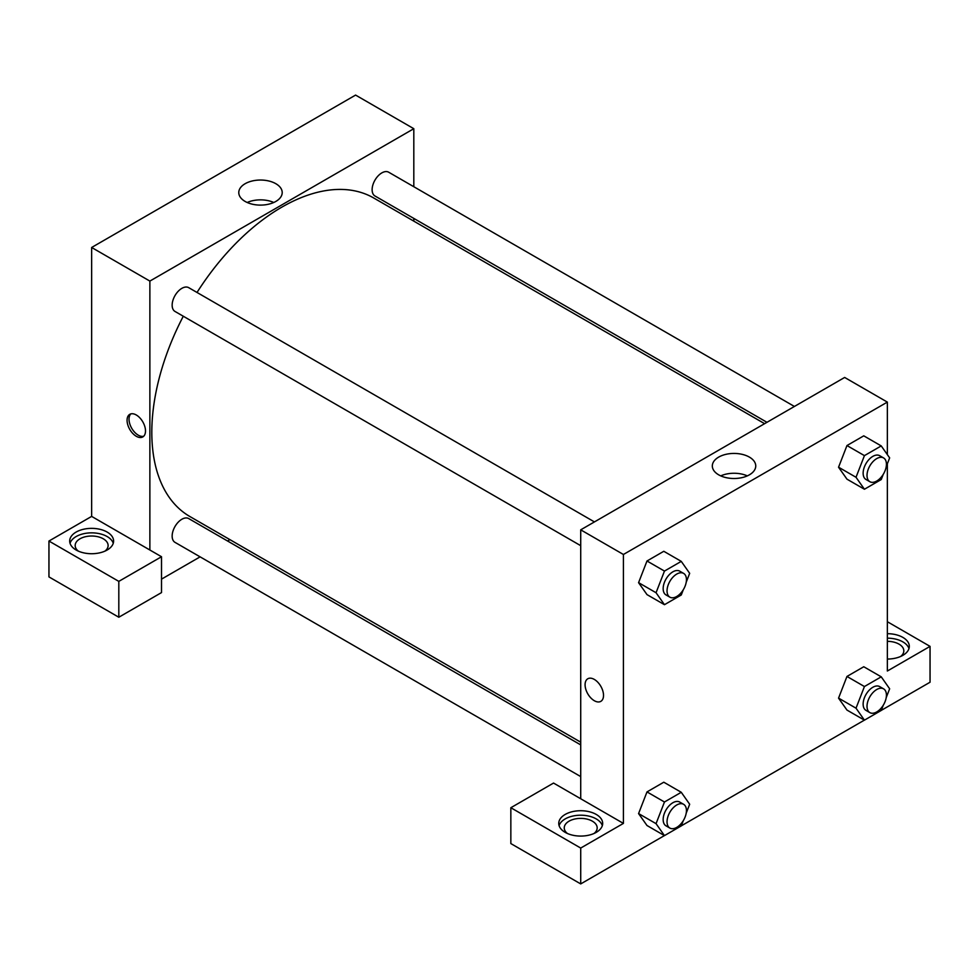<?xml version="1.0" encoding="UTF-8"?>
<svg xmlns="http://www.w3.org/2000/svg" width="979" height="979" viewBox="0 0 979 979"><rect width="100%" height="100%" fill="white"/><g stroke="black" fill="none" stroke-linecap="round" stroke-linejoin="round"><path stroke-width="1.47" d="M48.95 541.044L48.95 576.9L118.814 617.235L118.814 581.379L48.95 541.044L91.647 516.398L91.647 247.479L355.585 95.085L413.811 128.702L413.811 186.72M76.117 532.074A21.954 12.678 180 0 1 100.054 529.333A21.954 12.678 180 0 1 113.601 541.044A21.954 12.678 180 0 1 91.647 553.722A21.954 12.678 180 0 1 69.693 541.044A21.954 12.678 180 0 1 76.117 532.074M91.647 516.398L161.511 556.733L118.814 581.379M113.258 543.284A21.954 12.678 0 0 0 98.218 533.433A21.954 12.678 0 0 0 76.117 536.565A21.954 12.678 0 0 0 70.035 543.284M78.344 551.128A16.472 9.509 180 0 1 75.175 545.523A16.472 9.509 180 0 1 85.344 536.737A16.472 9.509 180 0 1 103.297 538.805A16.472 9.509 180 0 1 108.118 545.523A16.472 9.509 180 0 1 104.949 551.128M161.511 556.733L161.511 592.589L118.814 617.235M413.811 218.415L413.811 221.144M275.845 201.429A21.709 12.531 180 0 1 252.178 204.158A21.709 12.531 180 0 1 238.778 192.569A21.709 12.531 180 0 1 260.487 180.038A21.709 12.531 180 0 1 282.209 192.569A21.709 12.531 180 0 1 275.845 201.429M149.873 550.002L149.873 281.083L91.647 247.479M149.873 281.083L413.811 128.702M273.777 202.482A21.709 12.531 0 0 0 247.197 202.482M229.918 539.649L227.556 541.008M200.108 556.855L161.511 579.14M136.289 436.279A13.033 7.526 60 0 1 127.772 424.788A13.033 7.526 60 0 1 129.766 414.337A13.033 7.526 60 0 1 142.799 421.863A13.033 7.526 60 0 1 142.799 436.928A13.033 7.526 60 0 1 136.289 436.279M130.819 413.909A13.033 7.526 -120 0 0 130.011 424.556A13.033 7.526 -120 0 0 138.235 435.153A13.033 7.526 -120 0 0 143.705 436.23M580.718 545.682L174.996 311.444A13.718 7.918 -60 0 1 174.996 295.597A13.718 7.918 -60 0 1 188.714 287.667L594.437 521.917M580.718 776.592L174.996 542.354A13.718 7.918 -60 0 1 174.996 526.506A13.718 7.918 -60 0 1 188.714 518.576L580.718 744.897M766.961 422.304L374.969 195.984A13.718 7.918 -60 0 1 374.969 180.136A13.718 7.918 -60 0 1 388.687 172.218L794.41 406.456M580.718 742.18L189.889 516.533A183.893 106.173 -60 0 1 183.293 316.229M197.012 292.464A183.893 106.173 -60 0 1 373.782 198.027L764.599 423.662M580.718 798.754L553.539 783.065L510.842 807.724L580.718 848.059L623.415 823.4L580.718 798.754L580.718 529.835L844.657 377.453L887.353 402.1L887.353 454.623M510.842 807.724L510.842 843.58L580.718 883.915L664.423 835.589M681.286 825.848L864.396 720.128M881.259 710.387L930.05 682.228L930.05 646.373L887.353 671.019L887.353 463.777M887.353 641.343A16.472 9.509 180 0 1 899.003 644.133A16.472 9.509 180 0 1 903.825 650.851A16.472 9.509 180 0 1 900.656 656.456M908.965 648.612A21.954 12.678 0 0 0 887.353 638.173M887.353 633.694A21.954 12.678 180 0 1 909.307 646.373A21.954 12.678 180 0 1 887.353 659.051M567.404 833.484A16.472 9.509 180 0 1 564.247 827.891A16.472 9.509 180 0 1 580.718 818.383A16.472 9.509 180 0 1 597.178 827.891A16.472 9.509 180 0 1 594.02 833.484M602.33 825.652A21.954 12.678 0 0 0 587.29 815.788A21.954 12.678 0 0 0 565.189 818.921A21.954 12.678 0 0 0 559.107 825.652M565.189 814.442A21.954 12.678 180 0 1 589.113 811.689A21.954 12.678 180 0 1 602.672 823.4A21.954 12.678 180 0 1 580.718 836.078A21.954 12.678 180 0 1 558.752 823.4A21.954 12.678 180 0 1 565.189 814.442M580.718 848.059L580.718 883.915M887.353 621.714L930.05 646.373M883.266 705.21L881.235 710.448L864.433 720.152L856.025 708.196L864.433 686.536L846.97 676.452L863.772 666.748L846.97 676.452L838.562 698.113L846.97 710.069L838.538 698.137M883.266 474.301L881.235 479.539L864.433 489.243L846.97 479.159L838.538 467.228M864.433 489.243L856.025 477.287L864.433 455.627L846.97 445.543L863.772 435.839L846.97 445.543L838.562 467.203L846.97 479.159M683.293 589.762L681.262 594.987L664.46 604.692L646.997 594.608L638.565 582.676M664.46 604.692L656.052 592.736L664.46 571.075L646.997 560.991L663.799 551.287L646.997 560.991L638.589 582.652L646.997 594.608M683.293 820.671L681.262 825.909L664.46 835.613L656.052 823.657L664.46 801.997L646.997 791.913L663.799 782.209L646.997 791.913L638.589 813.573L646.997 825.517L638.565 813.586M623.415 823.4L623.415 554.481L887.353 402.1M749.388 457.107A21.709 12.531 180 0 1 755.751 465.967A21.709 12.531 180 0 1 734.03 478.498A21.709 12.531 180 0 1 712.32 465.967A21.709 12.531 180 0 1 725.72 454.391A21.709 12.531 180 0 1 749.388 457.107M623.415 554.481L580.718 529.835M747.32 475.88A21.709 12.531 0 0 0 720.74 475.88M587.779 678.777A13.033 7.526 -120 0 0 585.785 689.216A13.033 7.526 -120 0 0 594.302 700.707A13.033 7.526 60 0 1 585.785 689.228A13.033 7.526 60 0 1 587.779 678.777A13.033 7.526 60 0 1 600.825 686.303A13.033 7.526 60 0 1 600.825 701.356A13.033 7.526 60 0 1 594.302 700.707A13.033 7.526 -120 0 0 600.825 701.356M664.46 571.075L681.262 561.371L689.669 573.327L686.218 582.224M683.599 573.388L679.72 571.149A13.718 7.918 120 0 0 669.146 574.832A13.718 7.918 120 0 0 663.162 588.636A13.718 7.918 120 0 0 666.001 594.926L669.881 597.166A13.718 7.918 120 0 0 683.599 589.236A13.718 7.918 120 0 0 683.599 573.388A13.718 7.918 120 0 0 673.026 577.072A13.718 7.918 120 0 0 667.042 590.875A13.718 7.918 120 0 0 669.881 597.166M656.052 592.736L638.589 582.652M681.262 561.371L663.799 551.287M864.433 455.627L881.235 445.922L889.642 457.878L886.191 466.775M883.584 457.939L879.693 455.7A13.718 7.918 120 0 0 869.119 459.371A13.718 7.918 120 0 0 863.135 473.187A13.718 7.918 120 0 0 865.974 479.465L869.854 481.705A13.718 7.918 120 0 0 883.584 473.787A13.718 7.918 120 0 0 883.584 457.939A13.718 7.918 120 0 0 872.999 461.611A13.718 7.918 120 0 0 867.015 475.427A13.718 7.918 120 0 0 869.854 481.705M856.025 477.287L838.562 467.203M881.235 445.922L863.772 435.839M664.46 801.997L681.262 792.292L689.669 804.249L686.218 813.145M683.599 804.31L679.72 802.058A13.718 7.918 120 0 0 669.146 805.741A13.718 7.918 120 0 0 663.162 819.545A13.718 7.918 120 0 0 666.001 825.835L669.881 828.075A13.718 7.918 120 0 0 683.599 820.145A13.718 7.918 120 0 0 683.599 804.31A13.718 7.918 120 0 0 673.026 807.981A13.718 7.918 120 0 0 667.042 821.797A13.718 7.918 120 0 0 669.881 828.075M664.46 835.613L646.997 825.517M656.052 823.657L638.589 813.573M681.262 792.292L663.799 782.209M864.433 686.536L881.235 676.832L889.642 688.788L886.191 697.684M883.584 688.849L879.693 686.609A13.718 7.918 120 0 0 869.119 690.281A13.718 7.918 120 0 0 863.135 704.097A13.718 7.918 120 0 0 865.974 710.375L869.854 712.614A13.718 7.918 120 0 0 883.584 704.696A13.718 7.918 120 0 0 883.584 688.849A13.718 7.918 120 0 0 872.999 692.532A13.718 7.918 120 0 0 867.015 706.336A13.718 7.918 120 0 0 869.854 712.614M864.433 720.152L846.97 710.069M856.025 708.196L838.562 698.113M881.235 676.832L863.772 666.748"/></g></svg>
